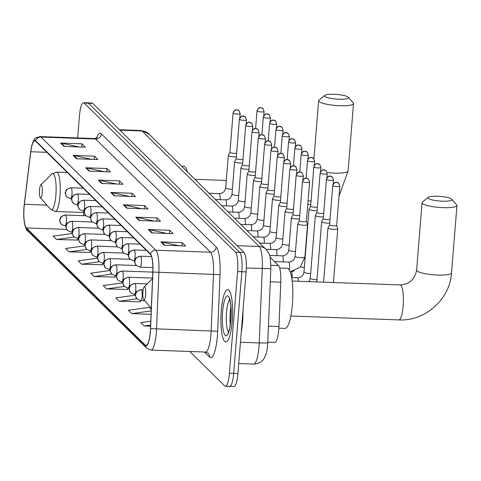 <?xml version="1.0" encoding="UTF-8"?>
<svg xmlns="http://www.w3.org/2000/svg" width="481" height="481" viewBox="0 0 481 481"><rect width="100%" height="100%" fill="white"/><g stroke="black" fill="none" stroke-linecap="round" stroke-linejoin="round"><path stroke-width="0.72" d="M270.039 257.245L278.493 265.578A16.408 3.607 92.1 0 1 280.79 282.155L278.956 326.539A16.408 3.607 92.1 0 1 278.782 329.377A16.408 3.607 92.1 0 1 274.777 342.406L267.791 342.153M228.962 386.063A16.408 3.607 -87.9 0 0 229.659 386.411L233.928 386.562A16.408 3.607 -87.9 0 0 237.933 373.533L246.11 271.891A16.408 3.607 -87.9 0 0 243.987 252.471L92.713 103.361A16.408 3.607 -87.9 0 0 92.015 103.012L87.746 102.856A16.408 3.607 -87.9 0 1 88.45 103.211A16.408 3.607 -87.9 0 0 87.746 102.856L83.484 102.706A16.408 3.607 -87.9 0 0 79.473 115.735L77.688 137.939M189.767 351.479L224.693 385.906A16.408 3.607 -87.9 0 0 225.397 386.255A16.408 3.607 -87.9 0 0 229.401 373.226L237.578 271.585L241.847 271.735A16.408 3.607 -87.9 0 0 239.718 252.321L88.45 103.211L239.718 252.321A16.408 3.607 -87.9 0 1 241.847 271.735L233.67 373.382L241.847 271.735L246.11 271.891M229.659 386.411A16.408 3.607 -87.9 0 0 233.67 373.382A16.408 3.607 -87.9 0 1 229.659 386.411L225.397 386.255M232.239 321.17A26.257 5.772 -87.9 0 0 227.717 289.544A26.257 5.772 -87.9 0 0 221.302 310.389A26.257 5.772 -87.9 0 0 225.823 342.015A26.257 5.772 -87.9 0 0 232.239 321.17A26.257 5.772 -87.9 0 0 227.717 289.544A26.257 5.772 -87.9 0 0 221.302 310.389A26.257 5.772 -87.9 0 0 225.823 342.015A26.257 5.772 -87.9 0 0 232.239 321.17M150.294 331.625A17.502 3.848 92.1 0 1 146.02 345.526A17.502 3.848 92.1 0 1 145.274 345.154L26.353 227.928A17.502 3.848 92.1 0 1 24.375 204.299L30.814 151.749A17.502 3.848 92.1 0 1 34.794 140.771A17.502 3.848 92.1 0 1 35.546 141.143L150.367 254.329A17.502 3.848 92.1 0 1 152.82 272.012L150.475 328.601A17.502 3.848 92.1 0 1 150.294 331.625M150.385 331.716A17.941 3.944 -87.9 0 0 150.571 328.613L152.916 272.03A17.941 3.944 -87.9 0 0 150.403 253.902L35.576 140.717A17.941 3.944 -87.9 0 0 31.53 146.771A17.941 3.944 -87.9 0 0 30.73 151.587L24.29 204.136A17.941 3.944 -87.9 0 0 24.272 222.084A17.941 3.944 -87.9 0 0 26.317 228.355L145.238 345.58A17.941 3.944 -87.9 0 0 150.385 331.716M72.409 233.465L53.126 236.141L56.542 239.508L77.639 240.049M85.023 245.803L65.656 248.491L69.072 251.864L90.169 252.399M97.637 258.141L78.187 260.846L81.602 264.213L102.7 264.748M110.251 270.478L90.717 273.196L94.132 276.563L115.23 277.098M135.492 295.16L115.777 297.895L119.192 301.262L140.29 301.803M122.871 282.822L103.247 285.546L106.662 288.913L127.76 289.454M237.578 271.585A16.408 3.607 -87.9 0 0 235.456 252.164L84.181 103.054A16.408 3.607 -87.9 0 0 83.484 102.706M85.678 167.761L107.004 168.524L110.42 171.897L89.093 171.128L85.678 167.761A4.377 4.185 134.6 0 1 86.412 167.851L89.761 171.152M73.148 155.411L94.474 156.175L97.89 159.542L76.563 158.778L73.148 155.411A4.377 4.185 134.6 0 1 73.882 155.501L77.231 158.802M60.618 143.055L81.944 143.825L85.359 147.192L64.033 146.428L60.618 143.055A4.377 4.185 134.6 0 1 61.352 143.152L64.701 146.452M123.268 204.81L144.595 205.579L148.01 208.946L126.683 208.183L123.268 204.81A4.377 4.185 134.6 0 1 124.002 204.906L127.351 208.207M135.798 217.165L157.125 217.929L160.54 221.302L139.213 220.532L135.798 217.165A4.377 4.185 134.6 0 1 136.532 217.256L139.881 220.557M148.322 229.515L169.655 230.285L173.07 233.652L151.743 232.882L148.322 229.515A4.377 4.185 134.6 0 1 149.062 229.605L152.411 232.906M160.852 241.865L182.185 242.634L185.6 246.001L164.274 245.232L160.852 241.865A4.377 4.185 134.6 0 1 161.592 241.955L164.941 245.256M98.208 180.11L119.535 180.88L122.95 184.247L101.623 183.477L98.208 180.11A4.377 4.185 134.6 0 1 98.942 180.201L102.291 183.501M110.738 192.46L132.065 193.23L135.48 196.597L114.153 195.827L110.738 192.46A4.377 4.185 134.6 0 1 111.472 192.55L114.821 195.851M151.268 309.517L149.08 307.365L128.307 310.245L131.722 313.618L151.07 314.315M150.781 321.218L140.837 322.601L144.252 325.968L150.577 326.196M132.065 193.23L131.806 196.464M129.142 196.368L111.472 192.55M119.535 180.88L119.276 184.115M116.612 184.019L98.942 180.201M182.185 242.634L181.926 245.869M179.263 245.773L161.592 241.955M169.655 230.285L169.396 233.519M166.733 233.423L149.062 229.605M157.125 217.929L156.866 221.17M154.203 221.074L136.532 217.256M144.595 205.579L144.336 208.814M141.673 208.718L124.002 204.906M81.944 143.825L81.686 147.06M79.022 146.964L61.352 143.152M94.474 156.175L94.216 159.409M91.552 159.319L73.882 155.501M107.004 168.524L106.746 171.765M104.082 171.669L86.412 167.851M106.662 288.913L124.363 286.454M127.633 288.119L127.778 289.676M119.192 301.262L136.899 298.803M140.169 300.553L140.308 302.026M131.722 313.618L151.208 310.906M144.252 325.968L150.625 325.084M94.132 276.563L111.832 274.104M115.097 275.691L115.248 277.321M81.602 264.213L99.302 261.754M102.555 263.257L102.718 264.971M69.072 251.864L86.772 249.405M90.019 250.823L90.187 252.621M56.542 239.508L74.254 237.049M77.483 238.39L77.657 240.272M241.288 331.848A27.351 6.012 -87.9 0 0 242.598 321.759A27.351 6.012 -87.9 0 0 242.983 310.756M451.665 199.14A12.031 2.321 4.6 0 0 439.953 196.386A12.031 2.321 4.6 0 0 428.21 197.312A12.031 2.321 4.6 0 0 428.204 198.292A12.031 2.321 4.6 0 0 442.273 201.178A12.031 2.321 4.6 0 0 451.731 199.206A12.031 2.321 4.6 0 0 451.665 199.14M456.565 204.678A17.502 3.373 -175.4 0 1 456.661 204.78A17.502 3.373 -175.4 0 1 456.95 205.471A17.502 3.373 -175.4 0 1 441.203 207.564A17.502 3.373 -175.4 0 1 422.438 203.451A17.502 3.373 -175.4 0 1 422.059 202.663A17.502 3.373 -175.4 0 1 422.45 202.026L428.21 197.312M142.929 291.883A6.566 1.443 -87.9 0 0 143.741 299.609A6.566 1.443 -87.9 0 0 145.665 294.576A6.566 1.443 -87.9 0 0 144.204 286.826A6.566 1.443 -87.9 0 0 142.929 291.883M278.872 328.174L285.059 328.397A30.081 6.614 -87.9 0 0 292.406 304.509A30.081 6.614 -87.9 0 0 287.223 268.272L279.677 268.001M348.238 97.186A12.031 2.321 4.6 0 0 336.52 94.438A12.031 2.321 4.6 0 0 324.783 95.364A12.031 2.321 4.6 0 0 324.771 96.338A12.031 2.321 4.6 0 0 338.846 99.224A12.031 2.321 4.6 0 0 348.304 97.252A12.031 2.321 4.6 0 0 348.238 97.186M353.138 102.73A17.502 3.373 -175.4 0 1 353.234 102.826A17.502 3.373 -175.4 0 1 353.523 103.517A17.502 3.373 -175.4 0 1 337.77 105.616A17.502 3.373 -175.4 0 1 319.011 101.497A17.502 3.373 -175.4 0 1 318.626 100.709A17.502 3.373 -175.4 0 1 319.023 100.078L324.783 95.364M39.502 189.929A6.566 1.443 -87.9 0 0 40.314 197.655A6.566 1.443 -87.9 0 0 42.238 192.622A6.566 1.443 -87.9 0 0 40.771 184.872A6.566 1.443 -87.9 0 0 39.502 189.929M187.374 171.849A30.081 6.614 -87.9 0 0 183.79 166.318L181.686 166.246M329.581 224.807L327.982 227.856A4.924 0.95 4.6 0 0 327.958 227.934A4.924 0.95 4.6 0 0 328.066 228.156A4.924 0.95 4.6 0 0 333.892 229.341A4.924 0.95 4.6 0 0 337.77 228.722A4.924 0.95 4.6 0 0 337.764 228.643L336.67 225.379M329.599 224.777A3.553 0.685 4.6 0 0 329.581 224.831A3.553 0.685 4.6 0 0 329.659 224.994A3.553 0.685 4.6 0 0 333.862 225.848A3.553 0.685 4.6 0 0 336.67 225.403A3.553 0.685 4.6 0 0 336.658 225.349M323.274 218.584L321.669 221.639A4.924 0.95 4.6 0 0 321.651 221.717A4.924 0.95 4.6 0 0 321.753 221.933A4.924 0.95 4.6 0 0 327.579 223.118A4.924 0.95 4.6 0 0 329.719 223.082M323.286 218.56A3.553 0.685 4.6 0 0 323.268 218.614A3.553 0.685 4.6 0 0 323.346 218.777A3.553 0.685 4.6 0 0 327.555 219.631A3.553 0.685 4.6 0 0 330.014 219.444M316.961 212.368L315.362 215.416A4.924 0.95 4.6 0 0 315.338 215.494A4.924 0.95 4.6 0 0 315.446 215.716A4.924 0.95 4.6 0 0 321.272 216.901A4.924 0.95 4.6 0 0 323.412 216.859M316.973 212.337A3.553 0.685 4.6 0 0 316.961 212.392A3.553 0.685 4.6 0 0 317.039 212.554A3.553 0.685 4.6 0 0 321.242 213.408A3.553 0.685 4.6 0 0 323.701 213.221M310.648 206.145L309.049 209.199A4.924 0.95 4.6 0 0 309.024 209.271A4.924 0.95 4.6 0 0 309.133 209.494A4.924 0.95 4.6 0 0 314.959 210.678A4.924 0.95 4.6 0 0 317.099 210.642M310.666 206.121A3.553 0.685 4.6 0 0 310.648 206.175A3.553 0.685 4.6 0 0 310.726 206.331A3.553 0.685 4.6 0 0 314.935 207.191A3.553 0.685 4.6 0 0 317.394 207.004M307.786 204.413A4.924 0.95 4.6 0 0 308.646 204.461A4.924 0.95 4.6 0 0 310.792 204.419M308.062 200.938A3.553 0.685 4.6 0 0 308.622 200.968A3.553 0.685 4.6 0 0 311.081 200.781M299.338 220.719L297.739 223.773A4.924 0.95 4.6 0 0 297.715 223.851A4.924 0.95 4.6 0 0 303.649 225.252A4.924 0.95 4.6 0 0 307.527 224.639A4.924 0.95 4.6 0 0 307.521 224.561L306.427 221.29M299.35 220.695A3.553 0.685 4.6 0 0 299.338 220.749A3.553 0.685 4.6 0 0 299.416 220.911A3.553 0.685 4.6 0 0 303.619 221.765A3.553 0.685 4.6 0 0 306.421 221.32A3.553 0.685 4.6 0 0 306.415 221.26M293.025 214.502L291.426 217.55A4.924 0.95 4.6 0 0 291.402 217.628A4.924 0.95 4.6 0 0 297.336 219.035A4.924 0.95 4.6 0 0 299.477 218.993M293.043 214.472A3.553 0.685 4.6 0 0 293.025 214.526A3.553 0.685 4.6 0 0 293.103 214.688A3.553 0.685 4.6 0 0 297.312 215.542A3.553 0.685 4.6 0 0 299.771 215.356M286.718 208.279L285.119 211.333A4.924 0.95 4.6 0 0 285.095 211.406A4.924 0.95 4.6 0 0 291.023 212.812A4.924 0.95 4.6 0 0 293.169 212.776M286.73 208.255A3.553 0.685 4.6 0 0 286.718 208.309A3.553 0.685 4.6 0 0 286.79 208.465A3.553 0.685 4.6 0 0 290.999 209.325A3.553 0.685 4.6 0 0 293.458 209.139M280.405 202.062L278.806 205.11A4.924 0.95 4.6 0 0 278.782 205.189A4.924 0.95 4.6 0 0 284.716 206.596A4.924 0.95 4.6 0 0 286.856 206.553M280.423 202.032A3.553 0.685 4.6 0 0 280.405 202.086A3.553 0.685 4.6 0 0 280.483 202.248A3.553 0.685 4.6 0 0 284.692 203.102A3.553 0.685 4.6 0 0 287.151 202.916M277.333 156.758A3.553 0.685 4.6 0 0 281.144 157.6A3.553 0.685 4.6 0 0 284.343 157.173L283.291 154.353A3.553 3.397 -45.4 0 0 281.078 153.409A3.553 3.397 134.6 0 0 277.333 156.758A3.553 0.685 4.6 0 1 277.254 156.602L274.092 195.869A3.553 0.685 4.6 0 1 274.11 195.815L272.499 198.893A4.924 0.95 4.6 0 0 272.474 198.966A4.924 0.95 4.6 0 0 278.403 200.373A4.924 0.95 4.6 0 0 280.543 200.336M274.092 195.869A3.553 0.685 4.6 0 0 274.17 196.026A3.553 0.685 4.6 0 0 278.379 196.879A3.553 0.685 4.6 0 0 280.838 196.693M271.019 150.541A3.553 0.685 4.6 0 0 274.831 151.377A3.553 0.685 4.6 0 0 278.03 150.95L276.984 148.136A3.553 3.397 -45.4 0 0 274.765 147.186A3.553 3.397 134.6 0 0 271.019 150.541A3.553 0.685 4.6 0 1 270.941 150.379L267.785 189.646A3.553 0.685 4.6 0 1 267.803 189.592L266.185 192.671A4.924 0.95 4.6 0 0 266.161 192.749A4.924 0.95 4.6 0 0 272.096 194.15A4.924 0.95 4.6 0 0 274.236 194.114M267.785 189.646A3.553 0.685 4.6 0 0 267.863 189.809A3.553 0.685 4.6 0 0 272.066 190.662A3.553 0.685 4.6 0 0 274.531 190.476M261.478 183.399L259.872 186.448A4.924 0.95 4.6 0 0 259.854 186.526A4.924 0.95 4.6 0 0 265.783 187.933A4.924 0.95 4.6 0 0 267.923 187.897M261.49 183.369A3.553 0.685 4.6 0 0 261.472 183.429A3.553 0.685 4.6 0 0 261.55 183.586A3.553 0.685 4.6 0 0 265.759 184.439A3.553 0.685 4.6 0 0 268.218 184.253M255.164 177.176L253.565 180.231A4.924 0.95 4.6 0 0 253.541 180.309A4.924 0.95 4.6 0 0 259.475 181.71A4.924 0.95 4.6 0 0 261.616 181.674M255.177 177.152A3.553 0.685 4.6 0 0 255.164 177.206A3.553 0.685 4.6 0 0 255.243 177.369A3.553 0.685 4.6 0 0 259.445 178.223A3.553 0.685 4.6 0 0 261.904 178.036M248.851 170.959L247.252 174.008A4.924 0.95 4.6 0 0 247.228 174.086A4.924 0.95 4.6 0 0 253.162 175.493A4.924 0.95 4.6 0 0 255.303 175.451M248.869 170.929A3.553 0.685 4.6 0 0 248.851 170.983A3.553 0.685 4.6 0 0 248.93 171.146A3.553 0.685 4.6 0 0 253.138 172A3.553 0.685 4.6 0 0 255.597 171.813M242.544 164.736L240.945 167.791A4.924 0.95 4.6 0 0 240.921 167.863A4.924 0.95 4.6 0 0 246.849 169.27A4.924 0.95 4.6 0 0 248.996 169.234M242.556 164.712A3.553 0.685 4.6 0 0 242.544 164.767A3.553 0.685 4.6 0 0 242.616 164.923A3.553 0.685 4.6 0 0 246.825 165.783A3.553 0.685 4.6 0 0 249.284 165.596M236.231 158.52L234.632 161.568A4.924 0.95 4.6 0 0 234.608 161.646A4.924 0.95 4.6 0 0 240.542 163.053A4.924 0.95 4.6 0 0 242.683 163.011M236.249 158.489A3.553 0.685 4.6 0 0 236.231 158.544A3.553 0.685 4.6 0 0 236.309 158.706A3.553 0.685 4.6 0 0 240.512 159.56A3.553 0.685 4.6 0 0 242.977 159.373M229.924 152.297L228.319 155.351A4.924 0.95 4.6 0 0 228.301 155.423A4.924 0.95 4.6 0 0 234.229 156.83A4.924 0.95 4.6 0 0 236.369 156.794M229.936 152.267A3.553 0.685 4.6 0 0 229.918 152.327A3.553 0.685 4.6 0 0 229.996 152.483A3.553 0.685 4.6 0 0 234.205 153.337A3.553 0.685 4.6 0 0 236.664 153.15M268.452 326.16L278.956 326.539M270.286 281.776L280.79 282.155M270.875 265.302L278.493 265.578M267.755 343.031L259.217 342.935L262.289 268.596A21.879 4.81 -87.9 0 0 259.229 246.488L142.045 130.982A21.879 4.81 -87.9 0 0 141.107 130.513L148.863 133.892L266.047 249.398C269.649 254.792 270.472 253.24 270.827 268.693L267.61 345.352C267.135 350.168 266.444 353.577 265.536 355.579L264.183 358.285C263.877 358.904 261.237 363.702 253.643 364.093A21.879 4.81 -87.9 0 0 258.988 346.717A21.879 4.81 -87.9 0 0 259.217 342.935L240.452 342.262M243.987 252.471L235.456 252.164M237.933 373.533L229.401 373.226M92.713 103.361L84.181 103.054M270.827 268.693L246.32 268.019M266.047 249.398A10.937 10.462 134.6 0 0 259.229 246.488L237.109 245.695M148.863 133.892A10.937 10.462 134.6 0 0 142.045 130.982L119.925 130.183M145.274 345.154L146.789 345.208M35.576 140.717A5.471 5.231 -45.4 0 1 41.005 137.049L155.832 250.234A21.879 4.81 92.1 0 1 158.898 272.336L156.553 328.926A21.879 4.81 92.1 0 1 156.325 332.708A21.879 4.81 92.1 0 1 150.98 350.084L205.585 352.05A21.879 4.81 -87.9 0 0 210.925 334.674A21.879 4.81 -87.9 0 0 211.159 330.892L213.498 274.302A21.879 4.81 -87.9 0 0 210.431 252.2L95.611 139.015A21.879 4.81 -87.9 0 0 94.679 138.546L97.396 137.56M150.571 328.613L217.689 331.259A27.351 6.012 92.1 0 1 209.554 357.124L204.359 352.002M96.555 138.161A27.351 6.012 92.1 0 1 101.371 133.856L216.197 247.042A5.471 5.231 134.6 0 1 210.431 252.2L155.832 250.234A5.471 5.231 134.6 0 0 150.403 253.902M31.53 146.771C34.301 138.366 33.508 138.414 40.073 136.586A21.879 4.81 92.1 0 1 41.005 137.049L95.611 139.015A5.471 5.231 134.6 0 0 101.371 133.856M216.197 247.042A27.351 6.012 92.1 0 1 220.027 274.675L152.916 272.03M26.317 228.355A5.471 5.231 134.6 0 0 27.718 230.94L146.639 348.16A5.471 5.231 -45.4 0 1 145.238 345.58M220.027 274.675L217.689 331.259M209.554 357.124A5.471 5.231 134.6 0 0 208.057 353.036L205.585 352.05M30.814 151.749L46.891 152.333M24.375 204.299L46.904 205.11M83.616 212.518A17.502 3.848 -87.9 0 0 83.556 215.68M26.353 227.928L66.769 229.383M230.916 307.07A16.673 3.668 -87.9 0 0 230.231 312.608A16.673 3.668 -87.9 0 0 230.279 324.765M229.659 299.705A16.673 3.668 -87.9 0 0 226.497 312.47A16.673 3.668 -87.9 0 0 228.493 332.016M222.613 311.682A19.955 4.389 -87.9 0 0 225.198 335.293A19.955 4.389 -87.9 0 0 230.928 319.877A19.955 4.389 -87.9 0 0 228.343 296.266A19.955 4.389 -87.9 0 0 222.613 311.682M292.141 281.036L400.132 284.926A17.502 3.848 92.1 0 1 400.883 285.299A17.502 3.848 92.1 0 1 403.15 306.012A17.502 3.848 92.1 0 1 398.875 319.907C425.072 321.464 450.036 299.134 451.527 272.877L456.95 205.471M400.132 284.926C409.343 284.307 414.844 279.353 416.636 270.069A17.502 3.373 4.6 0 0 417.015 270.857A17.502 3.373 4.6 0 0 435.78 274.97A17.502 3.373 4.6 0 0 451.527 272.877M327.116 172.559A17.502 3.373 4.6 0 0 348.1 170.923L353.523 103.517M50.577 209.259A18.086 3.974 -87.9 0 0 55.868 195.394A18.086 3.974 -87.9 0 0 51.84 174.038L56.584 172.138A19.691 4.329 -87.9 0 1 59.975 195.857A19.691 4.329 -87.9 0 1 55.165 211.496L50.577 209.259L40.314 197.655M144.751 300.745L140.765 300.607A5.471 1.202 -87.9 0 0 142.099 296.26A5.471 1.202 -87.9 0 0 141.39 289.79A5.471 5.231 134.6 0 0 135.624 294.943A5.471 5.231 -45.4 0 0 137.121 299.032C135.42 296.284 134.921 294.576 135.63 293.909C136.911 292.851 133.808 291.883 141.155 289.67A5.471 1.202 -87.9 0 1 141.39 289.79M332.816 185.726A3.553 0.685 4.6 0 0 336.628 186.562A3.553 0.685 4.6 0 0 339.827 186.135L338.78 183.321A3.553 3.397 -45.4 0 0 336.562 182.377A3.553 3.397 134.6 0 0 332.816 185.726A3.553 0.685 4.6 0 1 332.738 185.57L329.581 224.831M135.534 294.42L134.452 294.384A5.471 1.202 -87.9 0 0 135.786 290.043A5.471 1.202 -87.9 0 0 135.077 283.568A5.471 5.231 134.6 0 0 129.317 288.726A5.471 5.231 -45.4 0 0 130.808 292.815C129.106 290.067 128.613 288.359 129.317 287.692C130.604 286.634 127.495 285.66 134.848 283.453A5.471 1.202 -87.9 0 1 135.077 283.568M326.509 179.509A3.553 0.685 4.6 0 0 330.315 180.345A3.553 0.685 4.6 0 0 333.513 179.918L332.467 177.098A3.553 3.397 -45.4 0 0 330.255 176.154A3.553 3.397 134.6 0 0 326.509 179.509A3.553 0.685 4.6 0 1 326.431 179.347L323.268 218.614M129.227 288.203L128.138 288.161A5.471 1.202 -87.9 0 0 129.479 283.82A5.471 1.202 -87.9 0 0 128.77 277.345A5.471 5.231 134.6 0 0 123.004 282.503A5.471 5.231 -45.4 0 0 124.501 286.592C122.799 283.844 122.3 282.137 123.01 281.469C124.29 280.411 121.188 279.443 128.535 277.23A5.471 1.202 -87.9 0 1 128.77 277.345M320.196 173.286A3.553 0.685 4.6 0 0 324.008 174.122A3.553 0.685 4.6 0 0 327.206 173.695L326.16 170.881A3.553 3.397 -45.4 0 0 323.941 169.937A3.553 3.397 134.6 0 0 320.196 173.286A3.553 0.685 4.6 0 1 320.118 173.124L316.961 212.392M315.338 215.494L310.287 278.301A4.924 0.95 4.6 0 0 310.389 278.523A4.924 0.95 4.6 0 0 310.467 278.583A4.924 0.95 4.6 0 0 316.979 279.72M122.914 281.98L121.831 281.944A5.471 1.202 -87.9 0 0 123.166 277.597A5.471 1.202 -87.9 0 0 122.457 271.128A5.471 5.231 134.6 0 0 116.697 276.286A5.471 5.231 -45.4 0 0 118.188 280.375C116.486 277.621 115.987 275.92 116.697 275.252C117.983 274.188 114.875 273.22 122.222 271.013A5.471 1.202 -87.9 0 1 122.457 271.128M313.883 167.069A3.553 0.685 4.6 0 0 317.694 167.905A3.553 0.685 4.6 0 0 320.893 167.478L319.847 164.658A3.553 3.397 -45.4 0 0 317.628 163.714A3.553 3.397 134.6 0 0 313.883 167.069A3.553 0.685 4.6 0 1 313.81 166.907L310.648 206.175M298.436 281.265A4.924 1.082 -87.9 0 0 297.805 278.048A4.924 1.082 -87.9 0 0 297.535 277.868C301.13 277.615 303.277 275.685 303.974 272.078A4.924 0.95 4.6 0 0 304.082 272.3A4.924 0.95 4.6 0 0 304.154 272.366A4.924 0.95 4.6 0 0 310.672 273.497M116.606 275.763L115.518 275.721A5.471 1.202 -87.9 0 0 116.859 271.38A5.471 1.202 -87.9 0 0 116.149 264.905A5.471 5.231 134.6 0 0 110.383 270.063A5.471 5.231 -45.4 0 0 111.875 274.152C110.179 271.404 109.68 269.697 110.389 269.029C111.67 267.971 108.568 267.003 115.915 264.79A5.471 1.202 -87.9 0 1 116.149 264.905M307.575 160.846A3.553 0.685 4.6 0 0 311.387 161.682A3.553 0.685 4.6 0 0 314.586 161.255L313.534 158.441A3.553 3.397 -45.4 0 0 311.321 157.491A3.553 3.397 134.6 0 0 307.575 160.846A3.553 0.685 4.6 0 1 307.497 160.684L306.084 178.21M292.063 277.669A4.924 1.082 -87.9 0 0 292.069 277.579A4.924 1.082 -87.9 0 0 291.498 271.825A4.924 1.082 -87.9 0 0 291.378 271.705M300.433 266.943A4.924 0.95 4.6 0 0 304.359 267.28M110.293 269.54L109.211 269.504A5.471 1.202 -87.9 0 0 110.546 265.157A5.471 1.202 -87.9 0 0 109.836 258.688A5.471 5.231 134.6 0 0 104.076 263.847A5.471 5.231 -45.4 0 0 105.567 267.929C103.866 265.181 103.367 263.474 104.076 262.812C105.357 261.748 102.255 260.78 109.602 258.568A5.471 1.202 -87.9 0 1 109.836 258.688M301.262 154.623A3.553 0.685 4.6 0 0 305.074 155.459A3.553 0.685 4.6 0 0 308.273 155.038L307.227 152.218A3.553 3.397 -45.4 0 0 305.008 151.274A3.553 3.397 134.6 0 0 301.262 154.623A3.553 0.685 4.6 0 1 301.184 154.467L299.777 171.994M103.986 263.323L102.898 263.281A5.471 1.202 -87.9 0 0 104.233 258.94A5.471 1.202 -87.9 0 0 103.529 252.465A5.471 5.231 134.6 0 0 97.763 257.624A5.471 5.231 -45.4 0 0 99.254 261.712C97.553 258.964 97.06 257.257 97.763 256.589C99.05 255.531 95.947 254.557 103.295 252.351A5.471 1.202 -87.9 0 1 103.529 252.465M294.955 148.407A3.553 0.685 4.6 0 0 298.767 149.242A3.553 0.685 4.6 0 0 301.966 148.815L300.914 145.996A3.553 3.397 -45.4 0 0 298.701 145.052A3.553 3.397 134.6 0 0 294.955 148.407A3.553 0.685 4.6 0 1 294.877 148.244L293.464 165.771M97.673 257.101L96.591 257.058A5.471 1.202 -87.9 0 0 97.926 252.717A5.471 1.202 -87.9 0 0 97.216 246.248A5.471 5.231 134.6 0 0 91.45 251.401A5.471 5.231 -45.4 0 0 92.947 255.489C91.246 252.741 90.747 251.034 91.456 250.367C92.737 249.308 89.634 248.34 96.982 246.128A5.471 1.202 -87.9 0 1 97.216 246.248M288.642 142.184A3.553 0.685 4.6 0 0 292.454 143.019A3.553 0.685 4.6 0 0 295.653 142.592L294.606 139.779A3.553 3.397 -45.4 0 0 292.388 138.835A3.553 3.397 134.6 0 0 288.642 142.184A3.553 0.685 4.6 0 1 288.564 142.027L287.157 159.554M91.36 250.878L90.278 250.841A5.471 1.202 -87.9 0 0 91.612 246.5A5.471 1.202 -87.9 0 0 90.903 240.025A5.471 5.231 134.6 0 0 85.143 245.184A5.471 5.231 -45.4 0 0 86.634 249.272C84.933 246.525 84.44 244.817 85.143 244.15C86.43 243.085 83.321 242.117 90.675 239.911A5.471 1.202 -87.9 0 1 90.903 240.025M282.335 135.967A3.553 0.685 4.6 0 0 286.141 136.802A3.553 0.685 4.6 0 0 289.34 136.376L288.293 133.556A3.553 3.397 -45.4 0 0 286.081 132.612A3.553 3.397 134.6 0 0 282.335 135.967A3.553 0.685 4.6 0 1 282.257 135.804L280.844 153.331M85.053 244.661L83.965 244.619A5.471 1.202 -87.9 0 0 85.305 240.278A5.471 1.202 -87.9 0 0 84.596 233.802A5.471 5.231 134.6 0 0 78.83 238.961A5.471 5.231 -45.4 0 0 80.327 243.049C78.625 240.302 78.126 238.594 78.836 237.927C80.117 236.868 77.014 235.9 84.361 233.688A5.471 1.202 -87.9 0 1 84.596 233.802M276.022 129.744A3.553 0.685 4.6 0 0 279.834 130.579A3.553 0.685 4.6 0 0 283.032 130.153L281.986 127.339A3.553 3.397 -45.4 0 0 279.768 126.389A3.553 3.397 134.6 0 0 276.022 129.744A3.553 0.685 4.6 0 1 275.944 129.581L274.537 147.108M78.74 238.438L77.657 238.402A5.471 1.202 -87.9 0 0 78.992 234.055A5.471 1.202 -87.9 0 0 78.283 227.585A5.471 5.231 134.6 0 0 72.523 232.744A5.471 5.231 -45.4 0 0 74.014 236.826C72.312 234.079 71.813 232.371 72.523 231.71C73.803 230.646 70.701 229.677 78.048 227.465A5.471 1.202 -87.9 0 1 78.283 227.585M269.709 123.521A3.553 0.685 4.6 0 0 273.521 124.363A3.553 0.685 4.6 0 0 276.719 123.936L275.673 121.116A3.553 3.397 -45.4 0 0 273.455 120.172A3.553 3.397 134.6 0 0 269.709 123.521A3.553 0.685 4.6 0 1 269.637 123.364L268.224 140.891M72.433 232.221L71.344 232.179A5.471 1.202 -87.9 0 0 72.685 227.838A5.471 1.202 -87.9 0 0 71.976 221.362A5.471 5.231 134.6 0 0 66.21 226.521A5.471 5.231 -45.4 0 0 67.701 230.609C65.999 227.862 65.506 226.154 66.216 225.487C67.496 224.429 64.394 223.455 71.741 221.248A5.471 1.202 -87.9 0 1 71.976 221.362M263.402 117.304A3.553 0.685 4.6 0 0 267.214 118.14A3.553 0.685 4.6 0 0 270.412 117.713L269.36 114.899A3.553 3.397 -45.4 0 0 267.147 113.949A3.553 3.397 134.6 0 0 263.402 117.304A3.553 0.685 4.6 0 1 263.323 117.142L261.911 134.668M66.119 225.998L65.037 225.962A5.471 1.202 -87.9 0 0 66.372 221.615A5.471 1.202 -87.9 0 0 65.663 215.145A5.471 5.231 134.6 0 0 59.903 220.304A5.471 5.231 -45.4 0 0 61.394 224.386C59.692 221.639 59.193 219.931 59.903 219.264C61.183 218.206 58.081 217.238 65.428 215.025A5.471 1.202 -87.9 0 1 65.663 215.145M257.088 111.081A3.553 0.685 4.6 0 0 260.9 111.917A3.553 0.685 4.6 0 0 264.099 111.496L263.053 108.676A3.553 3.397 -45.4 0 0 260.834 107.732A3.553 3.397 134.6 0 0 257.088 111.081A3.553 0.685 4.6 0 1 257.01 110.925L255.603 128.451M302.573 181.644A3.553 0.685 4.6 0 0 306.385 182.479A3.553 0.685 4.6 0 0 309.584 182.052L308.537 179.233A3.553 3.397 -45.4 0 0 306.319 178.289A3.553 3.397 134.6 0 0 302.573 181.644A3.553 0.685 4.6 0 1 302.495 181.481L299.338 220.749M152.88 267.568L140.049 267.105A5.471 1.202 -87.9 0 0 141.39 262.764A5.471 1.202 -87.9 0 0 140.68 256.295A5.471 5.231 134.6 0 0 134.914 261.448A5.471 5.231 -45.4 0 0 136.412 265.536C134.71 262.788 134.211 261.081 134.921 260.413C136.201 259.355 133.099 258.387 140.446 256.175A5.471 1.202 -87.9 0 1 140.68 256.295M289.261 269.901A4.924 1.082 -87.9 0 0 289.514 267.989A4.924 1.082 -87.9 0 0 288.937 262.235A4.924 1.082 -87.9 0 0 288.666 262.061C292.268 261.808 294.414 259.878 295.106 256.271A4.924 0.95 4.6 0 0 295.286 256.553A4.924 0.95 4.6 0 0 301.04 257.672A4.924 0.95 4.6 0 0 304.918 257.058L300.258 267.123L290.175 271.855M296.26 175.421A3.553 0.685 4.6 0 0 300.072 176.256A3.553 0.685 4.6 0 0 303.27 175.83L302.224 173.016A3.553 3.397 -45.4 0 0 300.012 172.072A3.553 3.397 134.6 0 0 296.26 175.421A3.553 0.685 4.6 0 1 296.188 175.264L293.025 214.526M134.824 260.924L133.742 260.888A5.471 1.202 -87.9 0 0 135.077 256.541A5.471 1.202 -87.9 0 0 134.367 250.072A5.471 5.231 134.6 0 0 128.607 255.231A5.471 5.231 -45.4 0 0 130.098 259.319C128.397 256.565 127.898 254.864 128.607 254.196C129.888 253.132 126.786 252.164 134.133 249.958A5.471 1.202 -87.9 0 1 134.367 250.072M283.195 261.862A4.924 1.082 -87.9 0 0 283.201 261.766A4.924 1.082 -87.9 0 0 282.63 256.018A4.924 1.082 -87.9 0 0 282.353 255.838C285.954 255.585 288.101 253.655 288.798 250.048A4.924 0.95 4.6 0 0 288.979 250.336A4.924 0.95 4.6 0 0 294.727 251.455A4.924 0.95 4.6 0 0 295.49 251.467M289.953 169.204A3.553 0.685 4.6 0 0 293.765 170.04A3.553 0.685 4.6 0 0 296.963 169.613L295.911 166.793A3.553 3.397 -45.4 0 0 293.699 165.849A3.553 3.397 134.6 0 0 289.953 169.204A3.553 0.685 4.6 0 1 289.875 169.041L286.718 208.309M128.517 254.708L127.429 254.665A5.471 1.202 -87.9 0 0 128.77 250.324A5.471 1.202 -87.9 0 0 128.06 243.849A5.471 5.231 134.6 0 0 122.294 249.008A5.471 5.231 -45.4 0 0 123.785 253.096C122.084 250.348 121.591 248.641 122.3 247.974C123.581 246.915 120.478 245.947 127.826 243.735A5.471 1.202 -87.9 0 1 128.06 243.849M276.882 255.639A4.924 1.082 -87.9 0 0 276.894 255.549A4.924 1.082 -87.9 0 0 276.316 249.795A4.924 1.082 -87.9 0 0 276.046 249.621C279.641 249.368 281.788 247.438 282.485 243.825A4.924 0.95 4.6 0 0 282.666 244.114A4.924 0.95 4.6 0 0 288.42 245.232A4.924 0.95 4.6 0 0 289.183 245.25M283.64 162.981A3.553 0.685 4.6 0 0 287.452 163.817A3.553 0.685 4.6 0 0 290.65 163.39L289.604 160.576A3.553 3.397 -45.4 0 0 287.385 159.626A3.553 3.397 134.6 0 0 283.64 162.981A3.553 0.685 4.6 0 1 283.562 162.819L280.405 202.086M122.204 248.485L121.122 248.449A5.471 1.202 -87.9 0 0 122.457 244.101A5.471 1.202 -87.9 0 0 121.747 237.632A5.471 5.231 134.6 0 0 115.987 242.791A5.471 5.231 -45.4 0 0 117.478 246.873C115.777 244.126 115.278 242.418 115.987 241.757C117.268 240.692 114.165 239.724 121.513 237.512A5.471 1.202 -87.9 0 1 121.747 237.632M270.575 249.423A4.924 1.082 -87.9 0 0 270.581 249.326A4.924 1.082 -87.9 0 0 270.009 243.572A4.924 1.082 -87.9 0 0 269.733 243.398C273.334 243.145 275.481 241.215 276.172 237.608A4.924 0.95 4.6 0 0 276.359 237.891A4.924 0.95 4.6 0 0 282.106 239.015A4.924 0.95 4.6 0 0 282.87 239.027M115.897 242.268L114.809 242.226A5.471 1.202 -87.9 0 0 116.143 237.885A5.471 1.202 -87.9 0 0 115.434 231.409A5.471 5.231 134.6 0 0 109.674 236.568A5.471 5.231 -45.4 0 0 111.165 240.656L90.675 239.911M264.261 243.2A4.924 1.082 -87.9 0 0 264.273 243.109A4.924 1.082 -87.9 0 0 263.696 237.355A4.924 1.082 -87.9 0 0 263.426 237.175C267.021 236.923 269.168 234.993 269.865 231.385A4.924 0.95 4.6 0 0 270.045 231.674A4.924 0.95 4.6 0 0 275.799 232.792A4.924 0.95 4.6 0 0 276.563 232.804M115.434 231.409A5.471 1.202 -87.9 0 0 115.206 231.295L127.447 231.734M109.584 236.045L108.502 236.003A5.471 1.202 -87.9 0 0 109.836 231.662A5.471 1.202 -87.9 0 0 109.127 225.192A5.471 5.231 134.6 0 0 103.361 230.345A5.471 5.231 -45.4 0 0 104.858 234.433L84.361 233.688M257.954 236.983A4.924 1.082 -87.9 0 0 257.96 236.886A4.924 1.082 -87.9 0 0 257.389 231.133A4.924 1.082 -87.9 0 0 257.113 230.958C260.714 230.706 262.86 228.776 263.552 225.168A4.924 0.95 4.6 0 0 263.738 225.451A4.924 0.95 4.6 0 0 269.486 226.569A4.924 0.95 4.6 0 0 270.25 226.587M109.127 225.192A5.471 1.202 -87.9 0 0 108.892 225.072L121.134 225.517M264.712 144.318A3.553 0.685 4.6 0 0 268.518 145.154A3.553 0.685 4.6 0 0 271.717 144.733L270.671 141.913A3.553 3.397 -45.4 0 0 268.458 140.969A3.553 3.397 134.6 0 0 264.712 144.318A3.553 0.685 4.6 0 1 264.634 144.162L261.472 183.429M103.271 229.822L102.188 229.786A5.471 1.202 -87.9 0 0 103.523 225.445A5.471 1.202 -87.9 0 0 102.814 218.969A5.471 5.231 134.6 0 0 97.054 224.128A5.471 5.231 -45.4 0 0 98.545 228.216L78.048 227.465M251.641 230.76A4.924 1.082 -87.9 0 0 251.647 230.664A4.924 1.082 -87.9 0 0 251.076 224.916A4.924 1.082 -87.9 0 0 250.799 224.735C254.401 224.483 256.547 222.553 257.245 218.945A4.924 0.95 4.6 0 0 257.425 219.234A4.924 0.95 4.6 0 0 263.173 220.352A4.924 0.95 4.6 0 0 263.943 220.364M102.814 218.969A5.471 1.202 -87.9 0 0 102.579 218.855L114.827 219.294M258.399 138.101A3.553 0.685 4.6 0 0 262.211 138.937A3.553 0.685 4.6 0 0 265.41 138.51L264.364 135.69A3.553 3.397 -45.4 0 0 262.145 134.746A3.553 3.397 134.6 0 0 258.399 138.101A3.553 0.685 4.6 0 1 258.321 137.939L255.164 177.206M96.964 223.605L95.875 223.563A5.471 1.202 -87.9 0 0 97.216 219.222A5.471 1.202 -87.9 0 0 96.507 212.746A5.471 5.231 134.6 0 0 90.741 217.905A5.471 5.231 -45.4 0 0 92.238 221.994L71.741 221.248M245.334 224.537A4.924 1.082 -87.9 0 0 245.34 224.447A4.924 1.082 -87.9 0 0 244.763 218.693A4.924 1.082 -87.9 0 0 244.492 218.518C248.088 218.266 250.24 216.336 250.932 212.722A4.924 0.95 4.6 0 0 251.112 213.011A4.924 0.95 4.6 0 0 256.866 214.129A4.924 0.95 4.6 0 0 257.63 214.147M96.507 212.746A5.471 1.202 -87.9 0 0 96.272 212.632L108.514 213.071M252.086 131.878A3.553 0.685 4.6 0 0 255.898 132.714A3.553 0.685 4.6 0 0 259.097 132.287L258.05 129.473A3.553 3.397 -45.4 0 0 255.832 128.529A3.553 3.397 134.6 0 0 252.086 131.878A3.553 0.685 4.6 0 1 252.014 131.722L248.851 170.983M90.65 217.382L89.568 217.346A5.471 1.202 -87.9 0 0 90.903 212.999A5.471 1.202 -87.9 0 0 90.194 206.529A5.471 5.231 134.6 0 0 84.434 211.688A5.471 5.231 -45.4 0 0 85.925 215.771L65.428 215.025M239.021 218.32A4.924 1.082 -87.9 0 0 239.027 218.224A4.924 1.082 -87.9 0 0 238.456 212.476A4.924 1.082 -87.9 0 0 238.179 212.295C241.781 212.043 243.927 210.113 244.625 206.505A4.924 0.95 4.6 0 0 244.805 206.788A4.924 0.95 4.6 0 0 250.553 207.912A4.924 0.95 4.6 0 0 251.316 207.924M90.194 206.529A5.471 1.202 -87.9 0 0 89.959 206.415L102.206 206.854M245.779 125.661A3.553 0.685 4.6 0 0 249.591 126.497A3.553 0.685 4.6 0 0 252.79 126.07L251.737 123.25A3.553 3.397 -45.4 0 0 249.525 122.306A3.553 3.397 134.6 0 0 245.779 125.661A3.553 0.685 4.6 0 1 245.701 125.499L242.544 164.767M84.343 211.165L83.255 211.123A5.471 1.202 -87.9 0 0 84.59 206.782A5.471 1.202 -87.9 0 0 83.886 200.306A5.471 5.231 134.6 0 0 78.12 205.465A5.471 5.231 -45.4 0 0 79.612 209.554C77.91 206.806 77.417 205.098 78.12 204.431C79.407 203.373 76.305 202.399 83.652 200.192A5.471 1.202 -87.9 0 1 83.886 200.306M232.708 212.097A4.924 1.082 -87.9 0 0 232.72 212.007A4.924 1.082 -87.9 0 0 232.143 206.253A4.924 1.082 -87.9 0 0 231.872 206.072C235.468 205.826 237.614 203.89 238.311 200.282A4.924 0.95 4.6 0 0 238.492 200.571A4.924 0.95 4.6 0 0 244.246 201.689A4.924 0.95 4.6 0 0 245.009 201.701M239.466 119.438A3.553 0.685 4.6 0 0 243.278 120.274A3.553 0.685 4.6 0 0 246.476 119.847L245.43 117.033A3.553 3.397 -45.4 0 0 243.212 116.083A3.553 3.397 134.6 0 0 239.466 119.438A3.553 0.685 4.6 0 1 239.388 119.276L236.231 158.544M78.03 204.942L76.948 204.906A5.471 1.202 -87.9 0 0 78.283 200.559A5.471 1.202 -87.9 0 0 77.573 194.09A5.471 5.231 134.6 0 0 71.813 199.248A5.471 5.231 -45.4 0 0 73.304 203.331C71.603 200.583 71.104 198.875 71.813 198.214C73.094 197.15 69.992 196.182 77.339 193.969A5.471 1.202 -87.9 0 1 77.573 194.09M226.401 205.88A4.924 1.082 -87.9 0 0 226.407 205.784A4.924 1.082 -87.9 0 0 225.836 200.03A4.924 1.082 -87.9 0 0 225.559 199.855C229.16 199.603 231.307 197.673 231.998 194.065A4.924 0.95 4.6 0 0 232.185 194.348A4.924 0.95 4.6 0 0 237.933 195.466A4.924 0.95 4.6 0 0 238.696 195.484M233.159 113.215A3.553 0.685 4.6 0 0 236.971 114.051A3.553 0.685 4.6 0 0 240.169 113.63L239.117 110.81A3.553 3.397 -45.4 0 0 236.905 109.866A3.553 3.397 134.6 0 0 233.159 113.215A3.553 0.685 4.6 0 1 233.081 113.059L229.918 152.327M71.723 198.719L70.635 198.683A5.471 1.202 -87.9 0 0 71.97 194.342A5.471 1.202 -87.9 0 0 71.26 187.867A5.471 5.231 134.6 0 0 65.5 193.025A5.471 5.231 -45.4 0 0 66.991 197.114C65.29 194.366 64.797 192.659 65.5 191.991C66.787 190.933 63.684 189.959 71.032 187.752A5.471 1.202 -87.9 0 1 71.26 187.867M220.088 199.657A4.924 1.082 -87.9 0 0 220.1 199.567A4.924 1.082 -87.9 0 0 219.522 193.813A4.924 1.082 -87.9 0 0 219.252 193.633C222.847 193.38 224.994 191.45 225.691 187.843A4.924 0.95 4.6 0 0 225.872 188.131A4.924 0.95 4.6 0 0 231.62 189.249A4.924 0.95 4.6 0 0 232.389 189.261M253.643 364.093L238.738 363.558M141.107 130.513L119.474 129.738M24.272 222.084C25.493 227.892 26.641 230.844 27.718 230.94M146.639 348.16L150.98 350.084M40.073 136.586L94.679 138.546M229.732 299.038L229.184 298.665C229.563 299.08 231.878 304.533 230.856 319.727C229.479 332.599 228.162 332.149 227.952 333.026L228.517 332.69M416.636 270.069L422.059 202.663M290.885 316.023L398.875 319.907M143.741 299.609L151.323 308.183M144.204 286.826L152.543 278.661M451.731 199.206L456.661 204.78M339.033 196.007L348.1 170.923M313.943 158.916L318.626 100.709M84.337 212.548L55.165 211.496M67.382 172.529L56.584 172.138M40.771 184.872L51.84 174.038M194.943 179.311L226.286 180.441M348.304 97.252L353.234 102.826M140.765 300.607L137.121 299.032M323.593 282.173L327.958 227.934M143.194 289.742L141.155 289.67M333.441 282.527L337.77 228.722M339.827 186.135L336.67 225.403M332.738 185.57C335.606 180.153 335.906 183.153 336.393 182.299L338.78 183.321M134.452 294.384L130.808 292.815M316.805 281.926L321.651 221.717M147.198 283.898L134.848 283.453M333.513 179.918L333.177 184.121M326.431 179.347C329.299 173.936 329.599 176.936 330.08 176.076L332.467 177.098M128.138 288.161L124.501 286.592M310.287 278.301L308.958 281.644M152.567 278.096L128.535 277.23M327.206 173.695L326.87 177.898M320.118 173.124C322.985 167.713 323.286 170.713 323.767 169.859L326.16 170.881M121.831 281.944L118.188 280.375M303.974 272.078L309.024 209.271M291.648 277.657L297.535 277.868M152.814 272.114L122.222 271.013M320.893 167.478L320.556 171.681M313.81 166.907C316.672 161.49 316.979 164.49 317.46 163.636L319.847 164.658M115.518 275.721L111.875 274.152M294.138 271.001L291.733 271.645M136.4 265.53L115.915 264.79M314.586 161.255L314.249 165.458M307.497 160.684C310.365 155.273 310.666 158.273 311.147 157.419L313.534 158.441M109.211 269.504L105.567 267.929M130.086 259.307L109.602 258.568M308.273 155.038L307.936 159.241M301.184 154.467C304.052 149.05 304.359 152.05 304.84 151.196L307.227 152.218M102.898 263.281L99.254 261.712M123.779 253.084L103.295 252.351M301.966 148.815L301.623 153.018M294.877 148.244C297.745 142.833 298.046 145.833 298.527 144.979L300.914 145.996M96.591 257.058L92.947 255.489M117.466 246.867L96.982 246.128M295.653 142.592L295.316 146.801M288.564 142.027C291.432 136.61 291.733 139.61 292.22 138.756L294.606 139.779M90.278 250.841L86.634 249.272M289.34 136.376L289.003 140.578M282.257 135.804C285.125 130.387 285.425 133.387 285.906 132.534L288.293 133.556M83.965 244.619L80.327 243.049M283.032 130.153L282.696 134.355M275.944 129.581C278.812 124.17 279.112 127.17 279.593 126.317L281.986 127.339M77.657 238.402L74.014 236.826M276.719 123.936L276.383 128.138M269.637 123.364C272.499 117.947 272.805 120.947 273.286 120.094L275.673 121.116M71.344 232.179L67.701 230.609M270.412 117.713L270.069 121.915M263.323 117.142C266.191 111.73 266.492 114.731 266.973 113.877L269.36 114.899M65.037 225.962L61.394 224.386M264.099 111.496L263.762 115.699M257.01 110.925C259.878 105.507 260.179 108.508 260.666 107.654L263.053 108.676M140.049 267.105L136.412 265.536M295.106 256.271L297.715 223.851M274.404 261.544L288.666 262.061M304.918 257.058L307.527 224.639M309.584 182.052L306.421 221.32M302.495 181.481C305.363 176.07 305.663 179.07 306.144 178.217L308.537 179.233M151.527 256.571L140.446 256.175M133.742 260.888L130.098 259.319M288.798 250.048L291.402 217.628M269.546 255.375L282.353 255.838M303.27 175.83L302.934 180.038M296.188 175.264C299.05 169.847 299.356 172.847 299.837 171.994L302.224 173.016M146.38 250.397L134.133 249.958M127.429 254.665L123.785 253.096M282.485 243.825L285.095 211.406M265.897 249.254L276.046 249.621M296.963 169.613L296.627 173.815M289.875 169.041C292.743 163.624 293.043 166.624 293.524 165.771L295.911 166.793M140.067 244.174L127.826 243.735M121.122 248.449L117.478 246.873M276.172 237.608L278.782 205.189M259.584 243.031L269.733 243.398M290.65 163.39L290.314 167.592M283.562 162.819C286.429 157.407 286.736 160.407 287.217 159.554L289.604 160.576M133.76 237.957L121.513 237.512M114.809 242.226L111.165 240.656C109.464 237.909 108.971 236.201 109.674 235.534C110.961 234.475 107.858 233.501 115.206 231.295M269.865 231.385L272.474 198.966M253.277 236.814L263.426 237.175M284.343 157.173L284 161.375M277.254 156.602C280.122 151.184 280.423 154.185 280.904 153.331L283.291 154.353M108.502 236.003L104.858 234.433C103.156 231.686 102.657 229.978 103.367 229.311C104.648 228.253 101.545 227.285 108.892 225.072M263.552 225.168L266.161 192.749M246.963 230.591L257.113 230.958M278.03 150.95L277.693 155.153M270.941 150.379C273.809 144.967 274.11 147.968 274.597 147.114L276.984 148.136M102.188 229.786L98.545 228.216C96.843 225.469 96.35 223.761 97.054 223.094C98.34 222.03 95.232 221.062 102.579 218.855M257.245 218.945L259.854 186.526M240.656 224.368L250.799 224.735M271.717 144.733L271.38 148.936M264.634 144.162C267.502 138.744 267.803 141.745 268.284 140.891L270.671 141.913M95.875 223.563L92.238 221.994C90.536 219.246 90.037 217.538 90.747 216.871C92.027 215.813 88.925 214.845 96.272 212.632M250.932 212.722L253.541 180.309M234.343 218.152L244.492 218.518M265.41 138.51L265.073 142.713M258.321 137.939C261.189 132.528 261.49 135.528 261.971 134.668L264.364 135.69M89.568 217.346L85.925 215.771C84.223 213.023 83.724 211.315 84.434 210.654C85.714 209.59 82.612 208.622 89.959 206.415M244.625 206.505L247.228 174.086M228.036 211.929L238.179 212.295M259.097 132.287L258.76 136.49M252.014 131.722C254.876 126.305 255.183 129.305 255.664 128.451L258.05 129.473M83.255 211.123L79.612 209.554M238.311 200.282L240.921 167.863M221.723 205.712L231.872 206.072M252.79 126.07L252.453 130.273M245.701 125.499C248.569 120.082 248.869 123.082 249.35 122.228L251.737 123.25M95.893 200.631L83.652 200.192M76.948 204.906L73.304 203.331M231.998 194.065L234.608 161.646M215.41 199.489L225.559 199.855M246.476 119.847L246.14 124.05M239.388 119.276C242.256 113.865 242.562 116.865 243.043 116.011L245.43 117.033M89.586 194.414L77.339 193.969M70.635 198.683L66.991 197.114M225.691 187.843L228.301 155.423M209.103 193.272L219.252 193.633M240.169 113.63L239.827 117.833M233.081 113.059C235.949 107.642 236.249 110.642 236.73 109.788L239.117 110.81M83.273 188.191L71.032 187.752"/></g></svg>
